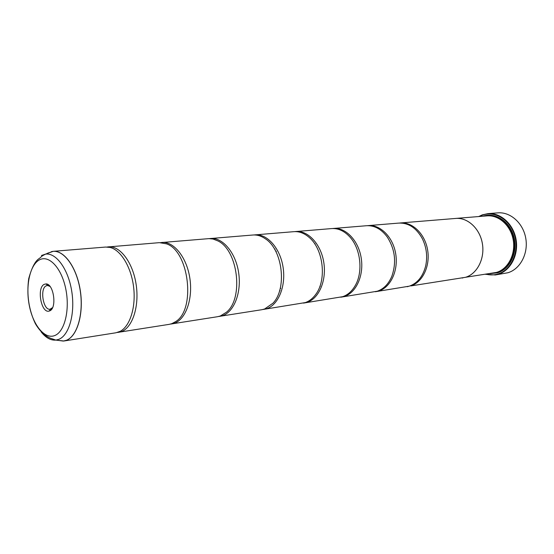 <?xml version="1.0" encoding="UTF-8"?>
<svg xmlns="http://www.w3.org/2000/svg" width="554" height="554" viewBox="0 0 554 554"><rect width="100%" height="100%" fill="white"/><g stroke="black" fill="none" stroke-linecap="round" stroke-linejoin="round"><path stroke-width="0.83" d="M57.644 340.322L63.932 341.001L115.945 332.774L120.266 331.292C130.072 326.105 136.042 307.082 133.625 287.18C131.277 267.27 120.98 250.193 110.225 247.472L105.675 247.049L53.191 251.336C64.396 250.186 76.951 267.866 80.344 290.85C83.862 313.793 77.304 336.188 66.487 340.288L63.932 341.001L57.768 340.343M117.323 332.476L169.143 324.36L171.844 323.654L175.75 321.555C195.998 309.347 189.004 250.914 166.442 243.829L159.358 242.659L107.088 247.008M170.397 324.104L217.563 316.708L220.312 316.002L226.468 312.214C243.795 298.357 238.04 250.297 217.93 240.928L213.075 239.037L208.906 238.629L160.632 242.617M218.712 316.479L261.827 309.707L264.604 309.007L272.997 303.17C287.27 288.516 282.609 249.598 265.276 238.732C261.218 235.935 257.091 234.695 252.887 235.014L209.384 238.615M262.88 309.499L305.247 302.595C309.319 301.203 312.837 298.433 315.815 294.292C326.978 279.645 323.294 248.836 308.98 237.251C304.167 233.144 299.132 231.288 293.876 231.669L253.954 234.965M303.419 303.1L342.656 296.688C347.829 294.929 352.053 291.169 355.322 285.407C363.389 271.599 360.564 248.06 349.47 236.544C344.02 230.817 338.072 228.158 331.624 228.58L294.86 231.614M340.758 297.2L377.219 291.231C383.68 289.015 388.562 284.022 391.851 276.245C396.65 262.34 395.078 249.203 387.128 236.828C381.228 228.996 374.359 225.298 366.506 225.727L332.532 228.532M375.259 291.743L409.24 286.176C417.397 283.295 422.854 276.605 425.631 266.121C427.674 256.599 426.58 247.458 422.342 238.684C416.386 227.936 408.547 222.736 398.832 223.089L367.344 225.679M275.061 249.071L274.853 249.66M279.722 290.282L280.061 290.808M495.311 274.964L507.866 272.755C520.137 269.202 528.44 253.704 525.794 238.462C523.288 223.186 510.456 211.732 497.817 212.861L487.963 213.636C500.657 212.501 513.558 224.121 516.099 239.598C518.773 255.048 510.442 270.74 498.115 274.32L495.311 274.964L485.616 274.327M44.292 284.313C36.412 287.602 41.273 313.952 49.244 311.029L49.756 310.836C57.18 308.232 53.717 283.482 46.003 283.932L44.292 284.313M50.061 286.48L47.713 285.49L46.217 285.816C39.569 288.53 43.233 310.669 50.102 309.201L52.588 307.595M486.239 274.23C490.131 275.213 493.988 275.137 497.817 274.008C511.023 270.22 519.292 252.354 514.832 236.246C510.573 220.07 494.971 210.388 482.181 215.222L479.321 216.496M478.698 216.552L482.299 214.862L487.963 213.636M400.383 222.957L455.734 218.435C467.687 217.334 479.909 228.615 482.375 243.628C484.972 258.621 477.195 273.835 465.589 277.277L496.529 272.402C508.011 269.043 515.732 254.397 513.226 240.007C510.836 225.596 498.808 214.786 486.98 215.873L455.734 218.428C467.694 217.32 479.916 228.608 482.389 243.628C484.979 258.628 477.202 273.842 465.595 277.291L410.777 285.933C422.543 282.353 430.368 266.128 427.633 250.062C425.022 233.961 412.508 221.829 400.383 222.957L399.607 223.04M489.909 273.648L497.506 272.831C510.075 269.202 518.004 252.299 513.918 236.918C510.012 221.475 495.331 211.947 483.033 216.192M491.959 273.323L497.617 272.45C509.701 268.939 517.526 253.019 514.084 238.082C510.809 223.103 497.222 213.055 485.096 216.025M118.729 332.338L121.374 331.624C132.565 327.573 139.518 306.14 136.111 284.299C132.822 262.43 120.066 245.651 108.487 246.821M455.069 218.491L455.734 218.428M171.671 323.965L174.378 323.259C185.853 319.263 193.111 298.765 189.814 277.99C186.643 257.188 173.769 241.281 161.907 242.451M219.869 316.341L222.625 315.642C234.287 311.708 241.766 292.076 238.573 272.263C235.512 252.423 222.59 237.306 210.548 238.476M263.946 309.367L266.723 308.675C278.496 304.811 286.134 285.968 283.046 267.042C280.082 248.081 267.173 233.67 255.02 234.841M276.273 251.204L276.072 251.931M280.366 287.789L280.733 288.447M304.395 302.976L307.186 302.29C319.021 298.495 326.756 280.379 323.765 262.257C320.898 244.106 308.045 230.339 295.836 231.503M315.087 243.753L314.921 244.155M319.949 286.169L320.212 286.522M341.659 297.082L344.45 296.404C356.291 292.685 364.089 275.248 361.187 257.866C358.41 240.45 345.654 227.278 333.439 228.435M376.09 291.633L378.874 290.968C390.695 287.318 398.52 270.511 395.701 253.808C393.015 237.084 380.369 224.446 368.181 225.596M407.232 286.695L408.007 286.584M462.86 277.921L462.202 278.018M51.522 251.599L53.191 251.336L47.242 253.483M41.481 255.491L45.58 254.12C40.31 256.765 42.007 256.523 39.202 258.524C35.234 260.941 31.737 267.651 28.711 278.655C26.544 294.659 28.76 309.651 35.352 323.647C42.388 335.71 50.109 337.933 50.615 338.293L55.878 340.094L63.322 341.07L66.404 340.294C77.311 336.167 83.869 313.419 80.178 290.317C76.611 267.18 63.807 249.722 52.582 251.412L45.58 254.12C56.224 252.555 68.371 269.313 71.771 291.466C75.289 313.578 69.125 335.364 58.793 339.339L55.878 340.094C50.726 340.523 45.816 337.795 41.148 331.894M502.492 269.486C520.566 259.217 516.224 222.971 496.232 217.265M494.341 272.935L497.561 272.243C509.126 268.856 516.861 254.03 514.195 239.57C511.661 225.09 499.383 214.426 487.506 215.838M54.839 335.509C64.77 331.666 70.129 309.402 65.684 288.537C61.376 267.596 48.731 254.466 39.272 259.964C29.743 265.158 25.366 286.529 29.41 306.057C33.316 325.655 44.978 339.671 54.839 335.509M47.36 253.434L48.343 252.839M50.546 309.111L49.244 311.029M51.813 308.98L50.885 309.104M48.981 285.317L47.679 285.455M47.713 285.49L46.003 283.932"/></g></svg>
